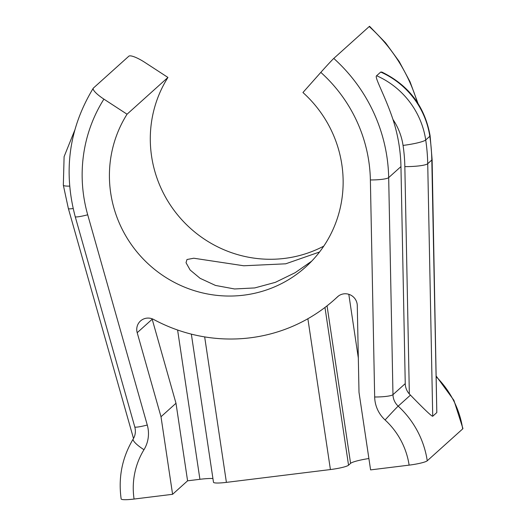 <?xml version="1.0" encoding="UTF-8"?>
<svg xmlns="http://www.w3.org/2000/svg" width="526" height="526" viewBox="0 0 526 526"><rect width="100%" height="100%" fill="white"/><g stroke="black" fill="none" stroke-linecap="round" stroke-linejoin="round"><path stroke-width="0.79" d="M436.396 376.34L453.899 400.306L462.919 428.48A15.819 2.058 171.5 0 1 462.683 428.914L427.25 460.783A15.819 2.058 171.5 0 1 409.116 465.135L370.593 469.889L359.002 392.33L357.285 305.573A11.861 11.539 48 0 0 337.468 296.848A162.139 157.728 48 0 1 334.7 299.399A162.139 157.728 48 0 1 153.737 319.506A11.861 11.539 48 0 0 137.194 332.708L161.002 416.743L172.594 494.302L134.077 499.049A15.819 2.058 171.5 0 1 121.158 498.937C118.153 477.404 122.177 457.423 133.216 438.986A15.819 3.524 31.5 0 0 143.973 449.71M409.116 465.135A75.382 73.331 -132 0 0 385.091 419.978A31.639 30.778 48 0 1 374.67 396.985L370.376 179.945A146.32 142.336 -132 0 0 320.821 72.384L302.937 92.523A118.639 115.411 48 0 1 305.613 267.057A118.639 115.411 48 0 1 151.83 267.109A118.639 115.411 48 0 1 127.055 114.214L103.905 99.131A15.819 3.537 32.3 0 1 93.253 88.236A15.819 3.537 32.3 0 1 93.398 88.066L128.831 56.197A15.819 3.537 32.3 0 1 144.788 62.364L167.939 77.44A118.639 115.411 -132 0 0 182.443 220.453A118.639 115.411 -132 0 0 323.766 246.129M320.821 72.384A15.819 0.401 -48 0 1 333.767 58.425L369.206 26.556A15.819 0.401 -48 0 1 369.554 26.3L385.591 42.862L399.175 61.476L410.037 81.78L417.96 103.346M127.055 114.214L167.939 77.44M311.648 261.198L295.185 272.678L275.335 282.357L254.748 287.926L234.583 288.971L215.482 285.434L200.097 278.313L190.142 270.022L186.033 262.717L186.98 259.515L193.792 258.227L243.775 265.775L285.723 263.809L319.538 252.007M392.968 119.468A162.139 157.728 48 0 1 400.95 166.584L405.244 383.625A15.819 15.385 48 0 0 409.34 393.987L404.842 166.611A166.091 161.574 -132 0 0 403.054 145.413A62.37 60.674 -132 0 0 392.968 119.468C384.848 95.147 374.045 76.829 376.629 75.731L380.719 72.049L381.902 72.088C408.748 85.199 424.811 106.416 430.104 135.747A19.771 2.577 171.5 0 1 429.808 136.293A185.869 180.806 48 0 1 431.813 160.016L436.81 412.575L432.109 159.477A19.771 3.044 178.9 0 1 431.813 160.016L427.723 163.698A185.869 180.806 -132 0 0 425.718 139.975A82.141 79.906 -132 0 0 376.629 75.731M172.594 494.302L187.585 480.817L199.913 479.298L177.604 330.012M212.931 478.535A19.771 2.577 -8.5 0 0 199.913 479.298M204.667 336.896L226.404 482.375A15.819 2.058 171.5 0 1 213.484 482.263L191.346 334.128M226.404 482.375L330.413 469.554A15.819 2.058 171.5 0 0 348.547 465.201L350.592 463.36A19.771 2.577 -8.5 0 1 368.897 458.527M152.067 318.763A11.861 11.539 -132 0 0 152.185 319.229L175.993 403.264L187.585 480.817M427.25 460.783A91.202 88.716 -132 0 0 398.189 406.151L410.458 395.111C424.357 409.425 431.78 416.474 432.72 416.257L436.81 412.575M410.458 395.111L409.34 393.987M161.002 416.743L175.993 403.264M147.273 425.028A15.819 1.65 164.2 0 1 134.774 426.888L75.218 216.659A15.819 1.65 -15.8 0 0 87.71 214.799L147.273 425.028A31.639 30.778 48 0 1 143.979 449.704A75.382 73.331 -132 0 0 134.077 499.049M87.71 214.799A146.32 142.336 48 0 1 103.905 99.131M370.376 179.945A15.819 2.433 -1.1 0 0 388.681 177.61A162.139 157.728 -132 0 0 333.767 58.425M337.468 296.848L337.876 296.48M417.289 102.314A162.139 157.728 -132 0 0 369.206 26.556M385.091 419.978A15.819 0.355 -47.4 0 1 398.189 406.151A15.819 15.385 48 0 1 392.975 394.658L388.681 177.61L400.95 166.584M152.185 319.229L137.194 332.708M348.804 294.304L358.324 357.996M327.047 305.843L350.592 463.36M324.969 307.454L348.547 465.201M307.874 318.736L330.413 469.554M436.409 376.958A91.202 88.716 48 0 1 462.683 428.914M374.67 396.985A15.819 2.433 178.9 0 0 392.975 394.658L405.244 383.625M432.72 416.257L427.723 163.698A19.771 3.044 -1.1 0 1 404.842 166.611M403.054 145.413A19.771 2.577 -8.5 0 0 425.718 139.975L429.808 136.293A82.141 79.906 48 0 0 380.719 72.049M69.629 186.112A19.771 2.577 171.5 0 1 63.33 185.172L68.36 208.5L133.512 438.48M73.134 208.526A19.771 2.065 164.2 0 1 68.36 208.5M334.7 299.399L338.488 295.993M430.104 135.747L432.109 159.477M75.218 216.659C63.081 170.891 69.097 128.081 93.253 88.236M134.774 426.888C135.918 431.346 135.399 435.377 133.216 438.986M74.712 130.297L64.106 156.636L63.33 185.172"/></g></svg>
